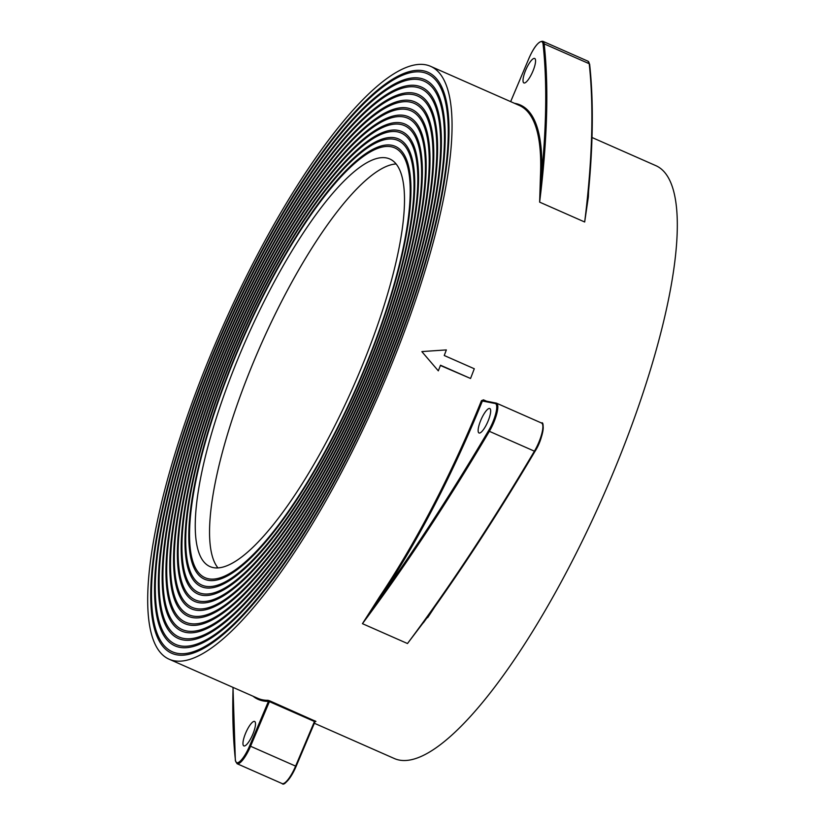 <?xml version="1.0" encoding="UTF-8"?>
<svg xmlns="http://www.w3.org/2000/svg" width="825" height="825" viewBox="0 0 825 825"><rect width="100%" height="100%" fill="white"/><g stroke="black" fill="none" stroke-linecap="round" stroke-linejoin="round"><path stroke-width="1.24" d="M233.083 687.421A927.434 243.684 -66.2 0 0 235.434 760.196A19.439 5.105 -66.2 0 0 249.645 745.852L296.154 766.353C288.729 780.316 284.048 786.05 282.109 783.564A20.254 5.321 -66.2 0 0 295.628 766.074L314.459 721.504L269.404 701.632L269.919 700.93L268.022 700.312A0.815 0.773 -90.7 0 1 268.434 701.374A324.802 85.346 113.8 0 1 253.028 696.217M284.254 783.183A19.439 5.105 113.8 0 0 296.123 766.353L314.954 721.844A0.815 0.773 -90.7 0 1 315.934 721.432L269.919 700.93M385.388 379.459A323.998 85.13 113.8 0 1 169.156 659.227A323.998 85.13 113.8 0 1 214.356 346.088A323.998 85.13 113.8 0 1 430.598 66.32A323.998 85.13 113.8 0 1 385.388 379.459M591.999 137.497L655.844 165.65A323.998 85.13 113.8 0 1 610.644 478.789A323.998 85.13 113.8 0 1 394.402 758.557L314.356 723.257M427.123 617.626L407.488 643.531A928.238 243.891 -66.2 0 0 534.414 451.182L535.085 451.12A927.434 243.684 113.8 0 1 426.886 617.884L407.488 643.531L362.443 623.669L379.706 596.588L380.407 597.393L362.443 623.669A928.238 243.891 113.8 0 0 489.369 431.32L534.414 451.182A20.254 5.321 -66.2 0 0 538.715 442.602A20.254 5.321 -66.2 0 0 541.54 423.029L496.485 403.167A20.254 5.321 113.8 0 1 493.659 422.74A20.254 5.321 113.8 0 1 489.369 431.32L488.606 430.619A19.439 5.105 -66.2 0 0 495.155 403.497A0.815 0.784 -79 0 1 496.186 403.074A20.254 5.321 113.8 0 1 496.485 403.167L483.233 400.527M216.49 346.51A315.892 82.995 113.8 0 1 427.329 73.734A315.892 82.995 113.8 0 1 383.254 379.046A315.892 82.995 113.8 0 1 172.415 651.812A315.892 82.995 113.8 0 1 216.49 346.51M383.677 379.129A317.512 83.428 -66.2 0 0 427.979 72.249A317.512 83.428 -66.2 0 0 216.068 346.428A317.512 83.428 -66.2 0 0 171.765 653.297A317.512 83.428 -66.2 0 0 383.677 379.129M532.816 71.393A13.365 3.517 -66.2 0 0 534.683 58.472A13.365 3.517 -66.2 0 0 525.762 70.012A13.365 3.517 -66.2 0 0 523.896 82.933A13.365 3.517 -66.2 0 0 532.816 71.393M252.759 734.374A13.365 3.517 -66.2 0 0 254.626 721.452A13.365 3.517 -66.2 0 0 245.706 732.992A13.365 3.517 -66.2 0 0 243.839 745.913A13.365 3.517 -66.2 0 0 252.759 734.374M487.926 421.441A13.365 3.517 -66.2 0 0 489.792 408.519A13.365 3.517 -66.2 0 0 480.872 420.069A13.365 3.517 -66.2 0 0 479.005 432.981A13.365 3.517 -66.2 0 0 487.926 421.441M218.635 346.923A307.797 80.871 113.8 0 1 424.06 81.149A307.797 80.871 113.8 0 1 381.109 378.623A307.797 80.871 113.8 0 1 175.684 644.408A307.797 80.871 113.8 0 1 218.635 346.923M381.542 378.706A309.416 81.293 -66.2 0 0 424.71 79.664A309.416 81.293 -66.2 0 0 218.202 346.84A309.416 81.293 -66.2 0 0 175.034 645.882A309.416 81.293 -66.2 0 0 381.542 378.706M220.77 347.346A299.692 78.746 113.8 0 1 420.791 88.553A299.692 78.746 113.8 0 1 378.974 378.211A299.692 78.746 113.8 0 1 178.953 636.993A299.692 78.746 113.8 0 1 220.77 347.346M379.407 378.293A301.311 79.169 -66.2 0 0 421.441 87.079A301.311 79.169 -66.2 0 0 220.347 347.263A301.311 79.169 -66.2 0 0 178.303 638.478A301.311 79.169 -66.2 0 0 379.407 378.293M222.905 347.758A291.596 76.612 113.8 0 1 417.522 95.968A291.596 76.612 113.8 0 1 376.839 377.788A291.596 76.612 113.8 0 1 182.222 629.578A291.596 76.612 113.8 0 1 222.905 347.758M377.262 377.871A293.215 77.045 -66.2 0 0 418.172 94.483A293.215 77.045 -66.2 0 0 222.482 347.676A293.215 77.045 -66.2 0 0 181.572 631.063A293.215 77.045 -66.2 0 0 377.262 377.871M225.05 348.181A283.491 74.487 113.8 0 1 414.253 103.383A283.491 74.487 113.8 0 1 374.705 377.376A283.491 74.487 113.8 0 1 185.491 622.174A283.491 74.487 113.8 0 1 225.05 348.181M375.127 377.458A285.11 74.91 -66.2 0 0 414.913 101.898A285.11 74.91 -66.2 0 0 224.617 348.088A285.11 74.91 -66.2 0 0 184.841 623.648A285.11 74.91 -66.2 0 0 375.127 377.458M227.184 348.593A275.395 72.363 113.8 0 1 410.984 110.787A275.395 72.363 113.8 0 1 372.56 376.953A275.395 72.363 113.8 0 1 188.76 614.759A275.395 72.363 113.8 0 1 227.184 348.593M372.993 377.046A277.014 72.786 -66.2 0 0 411.644 109.312A277.014 72.786 -66.2 0 0 226.762 348.511A277.014 72.786 -66.2 0 0 188.11 616.244A277.014 72.786 -66.2 0 0 372.993 377.046M229.319 349.006A267.29 70.228 113.8 0 1 407.715 118.202A267.29 70.228 113.8 0 1 370.425 376.54A267.29 70.228 113.8 0 1 192.029 607.344A267.29 70.228 113.8 0 1 229.319 349.006M370.848 376.623A268.919 70.661 -66.2 0 0 408.375 116.717A268.919 70.661 -66.2 0 0 228.896 348.923A268.919 70.661 -66.2 0 0 191.369 608.829A268.919 70.661 -66.2 0 0 370.848 376.623M231.464 349.429A259.194 68.104 113.8 0 1 404.446 125.617A259.194 68.104 113.8 0 1 368.29 376.128A259.194 68.104 113.8 0 1 195.298 599.94A259.194 68.104 113.8 0 1 231.464 349.429M368.713 376.21A260.813 68.527 -66.2 0 0 405.106 124.132A260.813 68.527 -66.2 0 0 231.031 349.346A260.813 68.527 -66.2 0 0 194.638 601.415A260.813 68.527 -66.2 0 0 368.713 376.21M233.599 349.841A251.099 65.979 113.8 0 1 401.187 133.021A251.099 65.979 113.8 0 1 366.145 375.705A251.099 65.979 113.8 0 1 198.567 592.525A251.099 65.979 113.8 0 1 233.599 349.841M366.578 375.787A252.718 66.402 -66.2 0 0 401.837 131.546A252.718 66.402 -66.2 0 0 233.176 349.759A252.718 66.402 -66.2 0 0 197.907 594.01A252.718 66.402 -66.2 0 0 366.578 375.787M235.733 350.264A242.993 63.845 113.8 0 1 397.918 140.436A242.993 63.845 113.8 0 1 364.011 375.293A242.993 63.845 113.8 0 1 201.836 585.111A242.993 63.845 113.8 0 1 235.733 350.264M364.433 375.375A244.612 64.267 -66.2 0 0 398.568 138.951A244.612 64.267 -66.2 0 0 235.311 350.182A244.612 64.267 -66.2 0 0 201.176 586.596A244.612 64.267 -66.2 0 0 364.433 375.375M237.878 350.677A234.898 61.72 113.8 0 1 394.649 147.85A234.898 61.72 113.8 0 1 361.876 374.87A234.898 61.72 113.8 0 1 205.095 577.706A234.898 61.72 113.8 0 1 237.878 350.677M362.299 374.952A236.517 62.143 -66.2 0 0 395.299 146.365A236.517 62.143 -66.2 0 0 237.445 350.594A236.517 62.143 -66.2 0 0 204.445 579.181A236.517 62.143 -66.2 0 0 362.299 374.952M217.955 567.909A222.75 58.523 113.8 0 1 255.379 357.607A222.75 58.523 113.8 0 1 396.093 163.948M241.086 351.306A222.75 58.523 113.8 0 1 389.74 158.967A222.75 58.523 113.8 0 1 358.669 374.251A222.75 58.523 113.8 0 1 210.004 566.589A222.75 58.523 113.8 0 1 241.086 351.306M483.388 400.579L482.388 401.012A324.802 85.346 113.8 0 1 380.407 597.393A927.434 243.684 -66.2 0 0 488.606 430.619M314.913 721.865L314.459 721.504L314.913 721.865L296.134 766.332M235.434 760.196A0.815 0.712 173.8 0 0 235.352 760.598L237.053 763.702A20.254 5.321 113.8 0 0 250.573 746.212L269.404 701.632L268.434 701.374L249.645 745.852M514.47 103.311A324.802 85.346 113.8 0 1 541.551 175.457L539.632 202.135L540.458 175.715A0.815 0.65 -177.4 0 0 541.551 175.457A927.434 243.684 -66.2 0 0 543.077 44.189A0.815 0.712 -6.2 0 1 544.17 43.869A928.238 243.891 113.8 0 1 539.632 202.135L584.678 221.997A928.238 243.891 -66.2 0 0 589.225 63.731A0.815 0.712 -6.2 0 1 589.648 64.288L587.947 61.184A20.254 5.321 -66.2 0 1 589.225 63.731L544.17 43.869A20.254 5.321 113.8 0 0 542.891 41.312C538.746 41.023 534.064 46.757 528.846 58.523L528.866 58.554M588.029 195.958L584.678 221.997L588.369 196.835A0.815 0.65 -177.4 0 1 588.039 196.577M422.369 351.543L446.346 349.913A325.617 85.552 113.8 0 1 444.242 355.503L474.282 368.754A325.617 85.552 113.8 0 1 470.549 378.479L440.509 365.228A325.617 85.552 113.8 0 1 438.312 370.848L421.864 351.636L438.312 370.848M483.347 400.548L483.471 399.836L481.439 400.692L482.388 401.012L495.155 403.497M315.624 721.37L314.954 721.844M470.549 378.479L440.416 365.485M315.934 721.432A323.998 85.13 113.8 0 1 315.346 721.432M169.156 659.227L257.823 698.332A323.998 85.13 -66.2 0 0 268.022 700.312M434.548 607.21A323.998 85.13 113.8 0 1 427.618 617.719M379.706 596.588A323.998 85.13 -66.2 0 0 474.055 418.564A323.998 85.13 -66.2 0 0 481.439 400.692M542.706 424.865A19.439 5.105 113.8 0 1 535.085 451.12M543.077 44.189A19.439 5.105 -66.2 0 0 528.877 58.523L510.644 101.619M528.877 58.523L510.665 101.63M483.471 399.836L486.461 401.156M314.459 721.504L314.964 720.792M540.458 175.715A323.998 85.13 -66.2 0 0 519.265 105.425L430.598 66.32M588.565 191.183A323.998 85.13 113.8 0 1 588.369 196.835M423.565 622.566L423.421 622.762C460.546 571.426 497.764 514.233 535.074 451.213C543.902 437.601 544.479 420.482 541.54 423.029M233.001 687.38L235.352 760.598M237.053 763.702L282.109 783.564M542.891 41.312L587.947 61.184M589.648 64.288C593.794 102.63 593.092 148.397 587.524 201.609L587.534 201.506"/></g></svg>
